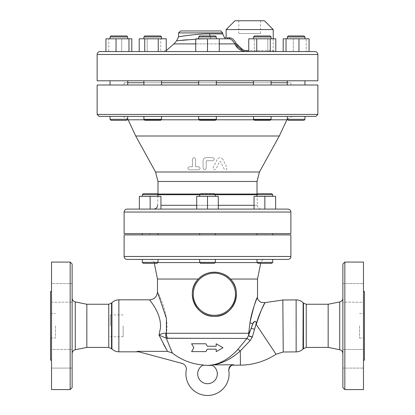 <?xml version="1.0" encoding="UTF-8"?>
<svg xmlns="http://www.w3.org/2000/svg" width="415" height="415" viewBox="0 0 415 415"><rect width="100%" height="100%" fill="white"/><g stroke="black" fill="none" stroke-linecap="round" stroke-linejoin="round"><path stroke-width="0.31" stroke-dasharray="2.08 1.56" d="M256.2 322.486L256.273 323.327L254.556 328.716M254.504 328.893L252.362 336.959L248.445 335.709C250.115 331.901 251.703 327.554 253.207 322.668M237.717 349.58C229.765 358.176 221.294 363.301 212.319 364.946L213.269 364.899C222.798 363.281 231.803 358.617 240.29 350.914A4.907 1.681 43.5 0 0 237.717 349.58L246.93 338.458A4.907 0.332 35.4 0 1 250.183 340.565L240.29 350.914L240.41 365.143M167.634 338.458L246.93 338.458L248.445 335.709A9.81 8.077 90 0 0 248.699 333.261C249.861 331.953 251.179 328.784 252.652 323.742A5.888 1.644 -169.6 0 1 249.975 322.6C252.149 308.656 258.057 295.833 257.497 297.052C255.754 299.744 253.243 308.262 249.975 322.6L248.699 333.261L166.41 333.261C169.517 313.418 158.188 293.685 157.544 292.129C155.843 289.67 169.709 311.131 166.41 333.261A9.81 8.056 90 0 0 167.634 338.458L166.316 338.209L170.84 349.508M252.362 336.959L250.183 340.565M216.194 343.781L222.99 347.703L216.194 351.624L216.194 349.176L207.298 349.176L205.882 351.624L191.6 351.624L193.867 347.703L191.6 343.781L205.882 343.781L207.298 346.229L216.194 346.229M212.319 364.946A57.026 57.026 0 0 1 211.634 364.998L207.713 365.413M211.754 365.055C212.573 365.48 212.573 365.48 211.754 365.055C212.573 365.48 212.573 365.48 211.754 365.055L211.634 364.998A9.81 9.81 0 0 1 215.198 379.974A9.81 9.81 0 0 1 199.802 379.974A9.81 9.81 0 0 1 203.366 364.998L203.366 364.998A57.026 57.026 0 0 1 172.375 353.051L167.494 351.355L137.09 351.355L181.983 363.384A5.888 5.888 0 0 1 186.252 370.102A21.58 21.58 0 0 0 207.303 395.474A21.58 21.58 0 0 0 228.81 370.486L228.81 370.486M233.588 364.733L213.269 364.899M86.844 304.247L86.844 347.407M303.142 302.774L303.002 349.02M328.156 304.247L328.156 347.407M143.289 193.691L157.026 193.691L143.289 193.691L157.026 193.691L158.006 194.671L142.309 194.671L158.006 194.671L142.309 194.671L143.289 193.691M146.23 196.342L158.006 196.342L146.23 196.342M158.006 262.358L157.026 263.338L143.289 263.338L157.026 263.338L143.289 263.338L142.309 262.358L158.006 262.358L142.309 262.358L158.006 262.358L158.006 259.417L142.309 259.417L158.006 259.417M154.079 196.342L142.309 196.342L154.079 196.342M215.349 194.671L214.368 193.691L200.632 193.691L214.368 193.691L200.632 193.691L199.651 194.671L215.349 194.671L199.651 194.671L215.349 194.671L215.349 196.342L199.651 196.342L215.349 196.342M199.651 262.358L215.349 262.358L214.368 263.338L200.632 263.338L214.368 263.338L200.632 263.338L199.651 262.358L215.349 262.358L199.651 262.358L199.651 259.417L215.349 259.417L199.651 259.417M261.409 193.691L271.711 193.691L261.409 193.691M260.921 194.671L272.691 194.671L260.921 194.671M268.77 196.342L256.994 196.342L268.77 196.342M261.409 263.338L271.711 263.338L261.409 263.338M260.921 262.358L272.691 262.358L260.921 262.358M260.921 259.417L272.691 259.417L260.921 259.417M268.277 193.691L271.711 193.691L272.691 194.671L256.994 194.671L257.974 193.691L268.277 193.691M260.921 196.342L272.691 196.342L260.921 196.342M272.691 262.358L271.711 263.338L257.974 263.338L256.994 262.358L272.691 262.358L272.691 259.417L256.994 259.417L272.691 259.417M154.079 233.619L142.309 233.619L154.079 233.619M154.079 234.895L142.309 234.895L154.079 234.895M139.367 209.093L139.367 196.342L139.367 209.093L150.157 209.093L139.367 209.093L139.367 196.342L160.947 196.342L150.157 196.342L160.947 196.342L160.947 209.093L160.947 196.342L160.947 209.093L207.391 209.093L196.71 209.093L196.71 196.342L218.29 196.342L207.5 196.342L218.29 196.342L218.29 209.093L218.29 196.342L218.29 209.093L207.5 209.093L207.5 196.342L207.5 209.093L150.157 209.093L150.157 196.342L139.367 196.342L150.157 196.342L150.157 209.093L160.838 209.093L139.367 209.093L150.157 209.093L150.157 196.342M146.23 233.619L158.006 233.619L146.23 233.619M146.23 234.895L158.006 234.895L146.23 234.895M199.651 233.619L215.349 233.619L199.651 233.619L215.349 233.619L199.651 233.619L199.651 234.895L215.349 234.895L199.651 234.895M196.71 209.093L207.5 209.093L196.71 209.093L196.71 196.342L196.71 209.093L254.053 209.093L254.053 196.342L275.633 196.342L264.843 196.342L275.633 196.342L275.633 209.093L264.843 209.093L264.843 196.342L264.843 209.093L254.053 209.093L254.053 196.342L254.053 209.093L275.633 209.093L275.633 196.342L275.633 209.093L264.843 209.093L264.843 196.342M260.921 233.619L272.691 233.619L260.921 233.619M260.921 234.895L272.691 234.895L260.921 234.895M268.77 233.619L256.994 233.619L268.77 233.619M268.77 234.895L256.994 234.895L268.77 234.895M218.29 209.093L275.633 209.093M160.838 209.093L153.68 209.093L160.838 209.093M261.32 209.093L254.162 209.093L261.32 209.093C258.996 208.88 257.689 207.619 257.399 205.306L254.053 205.306M207.5 209.093L207.5 196.342M127.063 209.093L287.937 209.093M159.075 35.955L144.876 35.955L159.075 35.955M159.868 36.935L143.896 36.935L159.868 36.935M145.582 38.797L161.554 38.797L145.582 38.797M159.075 120.319L144.876 120.319L159.075 120.319M159.868 119.338L143.896 119.338L159.868 119.338M159.552 116.392L205.269 116.392M121.294 35.955L111.023 35.955L121.294 35.955M121.6 36.935L110.042 36.935L121.6 36.935M116.143 38.797L127.701 38.797L116.143 38.797M121.294 120.319L111.023 120.319L121.294 120.319M121.6 119.338L110.042 119.338L121.6 119.338M127.265 116.392L155.936 116.392M110.042 116.392L126.305 116.392L110.042 116.392L110.042 119.338L127.685 119.338L127.701 116.392M116.444 35.955L126.72 35.955L127.701 36.935L110.042 36.935L111.023 35.955L116.444 35.955M121.6 38.797L110.042 38.797L121.6 38.797M127.701 119.338L126.72 120.319L111.023 120.319L110.042 119.338M146.376 35.955L160.574 35.955L161.554 36.935L143.896 36.935L144.876 35.955L146.376 35.955M159.868 38.797L143.896 38.797L159.868 38.797M161.554 119.338L160.574 120.319L144.876 120.319L143.896 119.338L161.554 119.338L161.554 116.392M198.671 36.935L199.651 35.955L215.349 35.955L199.651 35.955L215.349 35.955L216.329 36.935L198.671 36.935L216.329 36.935L198.671 36.935L198.671 38.797L216.329 38.797L198.671 38.797M216.329 119.338L215.349 120.319L199.651 120.319L215.349 120.319L199.651 120.319L198.671 119.338L216.329 119.338L198.671 119.338L216.329 119.338L216.329 116.392L198.671 116.392L198.671 119.338M254.426 35.955L270.124 35.955L254.426 35.955L270.124 35.955L271.104 36.935L253.446 36.935L271.104 36.935L253.446 36.935L254.426 35.955M269.418 38.797L253.446 38.797L269.418 38.797M271.104 119.338L270.124 120.319L254.426 120.319L270.124 120.319L254.426 120.319L253.446 119.338L271.104 119.338L253.446 119.338L271.104 119.338L271.104 116.392L209.731 116.392L255.448 116.392M288.28 35.955L303.977 35.955L288.28 35.955L303.977 35.955L304.958 36.935L287.299 36.935L304.958 36.935L287.299 36.935L288.28 35.955M298.857 38.797L287.299 38.797L298.857 38.797M304.958 119.338L303.977 120.319L288.28 120.319L303.977 120.319L288.28 120.319L287.299 119.338L304.958 119.338L287.299 119.338L304.958 119.338L304.958 116.392L287.299 116.392L287.299 119.338M293.4 38.797L304.958 38.797L293.4 38.797M255.132 38.797L271.104 38.797L255.132 38.797M257.689 116.402L271.104 116.392M256.517 116.402L257.082 116.402M159.868 85.002L143.896 85.002L159.868 85.002M159.868 80.785L143.896 80.785L159.868 80.785M147.195 38.797L166.244 38.797L147.195 38.797L166.244 38.797L166.244 51.553L160.714 51.553L160.714 38.797L160.714 51.553L139.207 51.553L139.207 38.797L147.195 38.797L147.195 51.553L147.195 38.797M158.25 38.797L158.25 51.553L139.207 51.553L144.736 51.553L144.736 38.797M158.25 51.553L139.207 51.553M121.6 85.002L110.042 85.002L121.6 85.002M121.6 80.785L110.042 80.785L121.6 80.785M121.699 38.797L105.944 38.797L131.799 38.797L121.699 38.797L131.799 38.797L131.799 51.553L108.772 51.553L108.772 38.797L121.699 38.797L121.699 51.553L121.699 38.797M116.044 51.553L128.972 51.553L105.944 51.553L105.944 38.797L108.772 38.797L108.772 51.553L116.044 51.553L116.044 38.797M128.972 51.553L131.799 51.553L128.972 51.553L128.972 38.797M116.143 85.002L127.701 85.002L116.143 85.002M116.143 80.785L127.701 80.785L116.143 80.785M105.944 51.553L131.799 51.553M145.582 85.002L161.554 85.002L145.582 85.002M145.582 80.785L161.554 80.785L145.582 80.785M198.671 85.002L216.329 85.002L198.671 85.002L216.329 85.002L198.671 85.002L198.671 80.785L216.329 80.785L198.671 80.785M207.5 38.797L207.5 51.553L207.5 38.797L219.27 38.797L219.27 51.553L207.5 51.553L207.5 38.797L195.73 38.797L207.5 38.797L195.73 38.797L195.73 51.553L195.73 38.797L195.73 51.553L219.27 51.553L207.5 51.553L219.27 51.553L219.27 38.797L207.5 38.797L226.445 38.797A0.98 0.929 -90 0 0 227.373 37.817C225.729 36.873 225.729 36.873 227.373 37.817L229.677 37.817C232.058 37.884 234.19 39.752 236.068 43.43A0.98 0.27 -24.1 0 1 234.802 43.902C233.007 40.556 231.02 38.86 228.841 38.797A0.98 0.835 -90 0 0 229.677 37.817M255.132 85.002L271.104 85.002L255.132 85.002M255.132 80.785L271.104 80.785L255.132 80.785M267.805 38.797L254.286 38.797L267.805 38.797L267.805 51.553L275.793 51.553L275.793 38.797L248.756 38.797L254.286 38.797L248.756 38.797L248.756 51.553L254.286 51.553L254.286 38.797L254.286 51.553L267.805 51.553L267.805 38.797M256.75 51.553L270.264 51.553L248.756 51.553L256.75 51.553L256.75 38.797M293.4 85.002L304.958 85.002L293.4 85.002M293.4 80.785L304.958 80.785L293.4 80.785M293.301 38.797L309.056 38.797L283.201 38.797L293.301 38.797L293.301 51.553L306.229 51.553L306.229 38.797L306.229 51.553L309.056 51.553L298.956 51.553L298.956 38.797L309.056 38.797L309.056 51.553L293.301 51.553L293.301 38.797M283.201 51.553L293.301 51.553L283.201 51.553L283.201 38.797L298.956 38.797M298.857 85.002L287.299 85.002L298.857 85.002M298.857 80.785L287.299 80.785L298.857 80.785M286.028 38.797L286.028 51.553L309.056 51.553M269.418 85.002L253.446 85.002L269.418 85.002M269.418 80.785L253.446 80.785L269.418 80.785M248.756 51.553L275.793 51.553L270.264 51.553L270.264 38.797M126.305 116.392L122.819 116.392L127.701 118.986M288.695 116.392L292.181 116.392L288.695 116.392M209.627 116.392L216.329 116.392M219.27 51.553L219.27 38.797L211.728 38.797L226.445 38.797C223.924 37.615 223.924 37.615 226.445 38.797M216.329 85.002L216.329 80.785M315.898 116.392L99.102 116.392M160.47 327.949C161.596 312.806 149.058 299.677 149.623 299.832C149.156 299.78 161.606 312.92 160.47 327.949L159.023 335.097L163.443 343.968M167.494 351.355L165.813 348.372M137.09 351.355L138.833 351.821L137.09 351.355M296.144 346.302L296.134 322.237M296.134 315.67L296.128 299.9M276.017 354.218L256.2 324.442C260.329 312.111 263.276 304.859 265.029 302.691C265.626 301.689 259.344 312.313 256.2 324.442L256.273 323.327M159.023 335.097L166.316 338.209A9.81 7.237 110 0 1 165.901 333.328L166.41 333.261M50.547 325.827L50.547 338.09L50.547 325.827M55.449 325.827L55.449 338.09L55.449 325.827M70.166 389.592L70.166 262.067M72.127 264.028L72.127 387.626M51.527 389.592L51.527 262.067M72.127 353.57L72.127 298.089L72.127 353.57M72.127 368.095L72.127 349.456L72.127 368.095L72.127 358.778L72.127 368.095L51.527 368.095L51.527 349.456L51.527 368.095L51.527 349.456L72.127 349.456L72.127 358.778L72.127 349.456L51.527 349.456L51.527 368.095L72.127 368.095M72.127 292.881L72.127 283.559L72.127 292.881M72.127 283.559L72.127 302.198L72.127 283.559L51.527 283.559L51.527 302.198L72.127 302.198L51.527 302.198L51.527 283.559L51.527 302.198L51.527 283.559L72.127 283.559M290.884 85.002L124.116 85.002L290.884 85.002L290.884 82.746L287.299 82.746M127.701 82.746L124.116 82.746L124.116 85.002M124.116 82.746L290.884 82.746M271.104 82.746L253.446 82.746M216.329 82.746L198.671 82.746M161.554 82.746L143.896 82.746M317.859 85.002L97.141 85.002M135.721 136.011L279.279 136.011M127.799 82.746L287.201 82.746L127.799 82.746M127.799 80.785L287.201 80.785L127.799 80.785M97.141 80.785L317.859 80.785M124.116 233.619L290.884 233.619M265.377 233.619L149.623 233.619L265.377 233.619L265.377 234.895L149.623 234.895L265.377 234.895M206.224 168.288L206.224 161.124L206.618 160.735L212.698 160.735C214.752 159.645 214.752 158.603 212.698 157.591L206.224 157.591C204.237 157.856 203.194 158.904 203.085 160.735L203.085 168.288C204.144 170.28 205.192 170.28 206.224 168.288C205.192 170.28 204.144 170.28 203.085 168.288L203.085 160.735C203.194 158.904 204.237 157.856 206.224 157.591L212.698 157.591C214.752 158.603 214.752 159.645 212.698 160.735L206.618 160.735L206.224 161.124L206.224 168.288M198.572 166.716L195.579 166.716L195.579 159.163C194.464 157.166 193.416 157.166 192.441 159.163L192.441 166.716L189.453 166.716C187.404 167.639 187.404 168.682 189.453 169.854L198.572 169.854C200.627 168.858 200.627 167.816 198.572 166.716C200.627 167.81 200.627 168.858 198.572 169.854L189.453 169.854C187.404 168.687 187.404 167.639 189.453 166.716L192.441 166.716L192.441 159.163C193.416 157.166 194.464 157.166 195.579 159.163L195.579 166.716L198.572 166.716M222.871 159.339C221.154 157.078 219.281 157.078 217.242 159.339L213.154 167.587C213.113 169.818 214.052 170.285 215.971 168.983L219.706 161.44L220.407 161.44L224.142 168.983C225.942 170.3 226.881 169.839 226.958 167.587L222.871 159.339L226.958 167.587C226.881 169.834 225.942 170.3 224.142 168.983L220.407 161.44L219.706 161.44L215.971 168.983C214.052 170.285 213.113 169.818 213.154 167.587L217.242 159.339C219.276 157.078 221.154 157.078 222.871 159.339M158.006 194.723L257.025 194.645M256.994 194.723L257.399 205.306L160.947 205.306M243.024 49.945L247.158 50.573L273.226 50.573L248.756 50.573M242.505 50.884L247.055 51.553L161.036 51.553L274.206 51.553L247.055 51.553L247.158 50.573M239.19 49.281L238.236 48.55M100.088 51.553L314.912 51.553M290.884 234.895L124.116 234.895M150.329 259.417L264.671 259.417L150.329 259.417C152.362 259.557 153.643 260.61 154.178 262.571L157.793 262.571M257.528 279.036L230.367 279.036C223.14 270.404 206.644 269.62 198.37 279.036L157.472 279.036M180.525 30.954L220.744 30.954M209.897 35.955A4.907 2.018 -90 0 0 211.728 38.797A4.907 2.018 -90 0 1 209.71 33.895C195.211 33.698 176.411 37.189 178.657 36.868C179.488 36.582 196.622 33.724 209.71 33.895L222.705 33.895M226.139 29.579L273.226 29.579M211.728 38.797L195.73 39.212L211.728 38.797M195.024 39.249L187.253 39.757M181.796 40.234L176.619 40.795M264.397 20.75L234.968 20.75M238.791 20.75L260.568 20.75L238.791 20.75L238.791 33.501L260.568 33.501L238.791 33.501M287.937 259.417L127.063 259.417M154.333 263.338L154.178 262.571L260.822 262.571C261.357 260.61 262.638 259.557 264.671 259.417M192.295 294.24A22.073 22.073 0 0 1 230.367 279.036A22.073 22.073 0 0 1 222.554 314.736A22.073 22.073 0 0 1 192.295 294.24A22.073 22.073 0 0 1 230.367 279.036A22.073 22.073 0 0 1 222.554 314.736A22.073 22.073 0 0 1 192.295 294.24M364.453 291.496L364.453 360.163M364.453 325.827L364.453 313.564L364.453 325.827M363.473 325.827L363.473 360.163L363.473 325.827M363.473 389.592L363.473 262.067M363.473 358.778L363.473 349.456L363.473 358.778M363.473 302.198L363.473 283.559L363.473 302.198L363.473 283.559L363.473 302.198L342.873 302.198L342.873 283.559L342.873 302.198L363.473 302.198M363.473 349.456L363.473 368.095L363.473 349.456L342.873 349.456L342.873 368.095L342.873 349.456L342.873 358.778L342.873 349.456L363.473 349.456M342.873 353.57L342.873 298.089L342.873 353.57M342.873 358.778L342.873 368.095L342.873 358.778M344.834 262.067L344.834 389.592M342.873 387.626L342.873 264.028M359.551 325.827L359.551 338.09L359.551 325.827M50.547 291.496L50.547 360.163M51.527 325.827L51.527 360.163L51.527 325.827M110.385 325.827L110.385 314.938L110.385 325.827M123.136 325.827L123.136 336.715L123.136 325.827M111.536 303.095L111.536 348.558M108.761 347.407L108.761 304.247M111.925 348.948L111.925 302.706M303.464 348.558L303.464 303.095M306.239 304.247L306.239 347.407M218.29 205.306L196.71 205.306M286.843 119.79L128.157 119.79M144.353 119.79L161.098 119.79M199.127 119.79L215.873 119.79M253.902 119.79L270.647 119.79M118.861 299.832L118.861 351.821M283.248 351.998L282.823 300.009M155.552 172.007L259.448 172.007M157.985 181.474L257.015 181.474M214.711 194.038L200.289 194.038M157.985 194.038L257.015 194.038M215.349 194.723L199.651 194.723M317.859 54.495L97.141 54.495M290.884 212.039L124.116 212.039M97.141 114.431L317.859 114.431M199.864 262.571L215.136 262.571M257.207 262.571L260.822 262.571L260.667 263.338M222.705 32.915L178.564 32.915M234.802 43.902L173.942 43.902M195.73 43.902L219.27 43.902M124.116 256.475L290.884 256.475M193.276 294.24A21.092 21.092 0 0 0 224.914 312.505A21.092 21.092 0 0 0 224.914 275.975A21.092 21.092 0 0 0 193.276 294.24M339.719 349.721L339.719 301.933M75.281 349.721L75.281 301.933M158.006 196.342L158.006 194.671M142.309 196.342L142.309 194.671M142.309 262.358L142.309 259.417M199.651 196.342L199.651 194.671M215.349 262.358L215.349 259.417M272.691 196.342L272.691 194.671M256.994 196.342L256.994 194.671M256.994 262.358L256.994 259.417M158.006 234.895L158.006 233.619M142.309 234.895L142.309 233.619M215.349 234.895L215.349 233.619M272.691 234.895L272.691 233.619M256.994 234.895L256.994 233.619M161.554 38.797L161.554 36.935M143.896 38.797L143.896 36.935M143.896 119.338L143.896 116.392M127.701 38.797L127.701 36.935M110.042 38.797L110.042 36.935M304.958 38.797L304.958 36.935M287.299 38.797L287.299 36.935M271.104 38.797L271.104 36.935M253.446 38.797L253.446 36.935M253.446 119.338L253.446 116.392M161.554 85.002L161.554 80.785M143.896 85.002L143.896 80.785M127.701 85.002L127.701 80.785M110.042 85.002L110.042 80.785M304.958 85.002L304.958 80.785M287.299 85.002L287.299 80.785M271.104 85.002L271.104 80.785M253.446 85.002L253.446 80.785M287.299 118.986L292.181 116.392M216.329 38.797L216.329 36.935M50.547 338.09L55.449 338.09M50.547 313.564L55.449 313.564M157.601 205.306L157.975 194.645M149.623 233.619L149.623 234.895M273.226 38.797L273.226 50.573M166.244 50.599L161.036 51.553M260.568 33.501L260.568 20.75M342.873 368.095L363.473 368.095L342.873 368.095M342.873 283.559L363.473 283.559L342.873 283.559M359.551 338.09L364.453 338.09M359.551 313.564L364.453 313.564M123.136 314.938L110.385 314.938M123.136 336.715L110.385 336.715"/><path stroke-width="0.62" d="M233.588 364.733L233.588 364.733C230.263 365.195 228.67 367.114 228.81 370.486C228.665 367.114 230.258 365.2 233.588 364.733L213.269 364.899C222.793 363.281 231.798 358.617 240.285 350.914L250.183 340.565L252.289 337.136L256.273 323.327C255.925 321.039 254.898 320.816 253.207 322.668L252.652 323.742L254.592 321.392M255.599 321.599L255.868 321.838M255.993 322.009L256.2 322.486M216.194 346.229L216.194 343.781L216.194 346.229L207.298 346.229L205.882 343.781L191.6 343.781L193.867 347.703L191.6 351.624L205.882 351.624L207.298 349.176L216.194 349.176L216.194 351.624L222.99 347.703L216.194 343.781M212.366 365.376L207.713 365.413L211.754 365.055M211.634 364.998A57.026 57.026 0 0 0 212.319 364.946C221.294 363.301 229.765 358.176 237.717 349.58L246.93 338.458L166.316 338.209L172.375 353.051A57.026 57.026 0 0 0 203.366 364.998L203.366 364.998A9.81 9.81 0 0 0 199.802 379.974A9.81 9.81 0 0 0 215.198 379.974A9.81 9.81 0 0 0 211.634 364.998M170.84 349.508L172.375 353.051L167.494 351.355L137.09 351.355L181.983 363.384A5.888 5.888 0 0 1 186.252 370.102A21.58 21.58 0 0 0 207.303 395.474A21.58 21.58 0 0 0 228.81 370.486L228.81 370.486M213.269 364.899L212.319 364.946M256.273 323.327L256.2 324.442C260.329 312.111 263.276 304.859 265.029 302.691C265.626 301.689 259.344 312.313 256.2 324.442L276.017 354.218C265.211 361.32 253.337 364.961 240.41 365.143L240.29 350.914A4.907 1.681 43.5 0 0 237.717 349.58M250.183 340.565A4.907 0.332 35.4 0 0 246.93 338.458L248.445 335.709L252.362 336.959M253.207 322.668L248.445 335.709A9.81 8.077 90 0 0 248.699 333.261L166.41 333.261A9.81 8.056 90 0 0 167.634 338.458M252.652 323.742C251.179 328.779 249.861 331.953 248.699 333.261L249.975 322.6C252.149 308.656 258.057 295.833 257.497 297.052C255.754 299.744 253.243 308.262 249.975 322.6A5.888 1.644 10.4 0 0 252.652 323.742M111.536 348.558L111.536 303.095L108.761 304.247L108.761 347.407L111.925 348.948C113.86 350.825 116.169 351.785 118.861 351.821L118.861 299.832L149.623 299.832C154.385 299.365 157.005 296.751 157.472 291.984L157.472 279.036L198.37 279.036C184.81 291.895 195.745 317.304 214.368 316.313C233.007 317.454 243.823 291.916 230.367 279.036L257.528 279.036L260.667 263.338M86.844 347.407L86.844 304.247L75.281 301.933L75.281 349.721L86.844 347.407L108.761 347.407M306.239 347.407L306.239 304.247L328.156 304.247L328.156 347.407L306.239 347.407L303.002 349.02L303.142 302.774L303.464 303.095L303.464 348.558M153.591 193.691L143.289 193.691L142.309 194.671L158.006 194.671L157.026 193.691L153.591 193.691M142.309 262.358L143.289 263.338L157.026 263.338L158.006 262.358L142.309 262.358L142.309 259.417M271.711 193.691L257.974 193.691L256.994 194.671L272.691 194.671L271.711 193.691M256.994 262.358L257.974 263.338L271.711 263.338L272.691 262.358L256.994 262.358L256.994 259.417M150.157 196.342L150.157 209.093L160.947 209.093L160.947 196.342L139.367 196.342L139.367 209.093M264.843 196.342L254.053 196.342L254.053 209.093L264.843 209.093L264.843 196.342L275.633 196.342L275.633 209.093M214.368 193.691L200.632 193.691L199.651 194.671L215.349 194.671L214.368 193.691M199.651 196.342L199.651 194.671M199.651 262.358L200.632 263.338L214.368 263.338L215.349 262.358L199.651 262.358L199.651 259.417M215.349 262.358L215.349 259.417M196.71 209.093L196.71 196.342L218.29 196.342L218.29 209.093M207.5 209.093L207.5 196.342M287.937 209.093L127.063 209.093C125.273 209.269 124.293 210.249 124.116 212.039L290.884 212.039C290.708 210.249 289.727 209.269 287.937 209.093M215.349 234.895L215.349 233.619M198.671 119.338L216.329 119.338L215.349 120.319L199.651 120.319L198.671 119.338L198.671 116.392L127.265 116.392M155.936 116.392L159.552 116.392M126.72 35.955L111.023 35.955L110.042 36.935L127.701 36.935L126.72 35.955M110.042 119.338L111.023 120.319L126.72 120.319L127.701 119.338L110.042 119.338L110.042 116.392M160.574 35.955L144.876 35.955L143.896 36.935L161.554 36.935L160.574 35.955M143.896 119.338L144.876 120.319L160.574 120.319L161.554 119.338L143.896 119.338L143.896 116.392M216.329 36.935L215.349 35.955L199.651 35.955L198.671 36.935L216.329 36.935L216.329 38.797M255.925 35.955L254.426 35.955L253.446 36.935L271.104 36.935L270.124 35.955L255.925 35.955M253.446 119.338L254.426 120.319L270.124 120.319L271.104 119.338L253.446 119.338L253.446 116.392M293.706 35.955L288.28 35.955L287.299 36.935L304.958 36.935L303.977 35.955L293.706 35.955M287.299 119.338L288.28 120.319L303.977 120.319L304.958 119.338L287.299 119.338L287.299 116.392L304.958 116.392L304.958 119.338M255.484 116.392L256.517 116.402M257.082 116.402L257.689 116.402M128.972 51.553L128.972 38.797L105.944 38.797L105.944 51.553M116.044 51.553L116.044 38.797M131.799 51.553L131.799 38.797L128.972 38.797M158.25 38.797L158.25 51.553L166.244 51.553L166.244 38.797L139.207 38.797L139.207 51.553M158.25 51.553L144.736 51.553L144.736 38.797M198.671 85.002L198.671 80.785M219.27 51.553L219.27 38.797L195.73 38.797L195.73 51.553L207.5 51.553L207.5 38.797M270.264 38.797L270.264 51.553L275.793 51.553L275.793 38.797L248.756 38.797L248.756 51.553M256.75 51.553L256.75 38.797M309.056 51.553L309.056 38.797L283.201 38.797L283.201 51.553M286.028 38.797L286.028 51.553L298.956 51.553L298.956 38.797M122.819 116.392L126.305 116.392M205.269 116.392L209.731 116.392M99.102 116.392L315.898 116.392L317.859 114.431L97.141 114.431L99.102 116.392M160.47 327.949C161.596 312.806 149.058 299.677 149.623 299.832C149.156 299.78 161.606 312.92 160.47 327.949L159.023 335.097L167.494 351.355M165.813 348.372L163.443 343.968M296.149 351.692L296.144 346.302M296.134 322.237L296.134 315.67M257.378 297.342L257.528 296.979C257.134 298.8 258.348 300.61 261.16 302.411L265.066 302.628L282.823 300.009L296.128 299.9L296.149 351.894C298.81 351.832 301.093 350.877 303.002 349.02M157.472 291.989L166.41 318.378L166.41 333.261L165.901 333.328A9.81 7.237 110 0 0 166.316 338.209L159.023 335.097C161.928 333.442 164.221 332.856 165.901 333.328C164.221 332.856 161.928 333.442 159.023 335.097M70.166 262.067L70.166 389.592L51.527 389.592L51.527 262.067L70.166 262.067L72.127 264.028L72.127 387.626L70.166 389.592M287.299 82.746L271.104 82.746M253.446 82.746L216.329 82.746M198.671 82.746L161.554 82.746M143.896 82.746L127.701 82.746M97.141 114.431L97.141 85.002L317.859 85.002L317.859 114.431M257.025 194.723L257.015 181.474L259.448 172.007L279.279 136.011L135.721 136.011L128.157 119.79L144.353 119.79M279.279 136.011L287.299 118.986M127.799 82.746L127.799 80.785M317.859 54.495L317.859 80.785L97.141 80.785L97.141 54.495L317.859 54.495C317.683 52.705 316.702 51.725 314.912 51.553L100.088 51.553C98.298 51.725 97.318 52.705 97.141 54.495M290.884 212.039L290.884 233.619L124.116 233.619L124.116 212.039M238.236 48.55L234.802 43.902C233.007 40.556 231.02 38.86 228.841 38.797L219.27 38.797L228.841 38.797A0.98 0.835 90 0 0 229.677 37.817L227.373 37.817C225.729 36.873 225.729 36.873 227.373 37.817A0.98 0.929 90 0 1 226.445 38.797C223.924 37.615 223.924 37.615 226.445 38.797M243.024 49.945L236.068 43.43A0.98 0.27 -24.1 0 1 234.802 43.902C237.219 48.918 241.302 51.47 247.055 51.553L247.158 50.573C241.929 50.495 238.231 48.114 236.068 43.43C234.19 39.752 232.058 37.884 229.677 37.817M242.505 50.884L239.19 49.281M124.116 256.475L124.116 234.895L290.884 234.895L290.884 256.475L124.116 256.475C124.293 258.26 125.273 259.24 127.063 259.417L287.937 259.417C289.727 259.24 290.708 258.26 290.884 256.475M230.367 279.036C243.823 291.916 233.007 317.454 214.368 316.313C195.745 317.304 184.81 291.895 198.37 279.036C206.644 269.62 223.14 270.404 230.367 279.036A22.073 22.073 0 0 0 192.295 294.24A22.073 22.073 0 0 0 222.554 314.736A22.073 22.073 0 0 0 230.367 279.036A22.073 22.073 0 0 0 192.295 294.24A22.073 22.073 0 0 0 222.554 314.736A22.073 22.073 0 0 0 230.367 279.036M178.564 32.915L222.705 32.915L220.744 30.954L180.525 30.954L178.564 32.915L178.564 36.888L176.619 40.795L195.024 39.249M222.705 32.915L222.705 33.895L209.71 33.895C195.211 33.698 176.411 37.189 178.657 36.868C179.488 36.582 196.622 33.724 209.71 33.895A4.907 2.018 -90 0 0 209.897 35.955M226.139 29.579L234.968 20.75L264.397 20.75L273.226 29.579L226.139 29.579L226.139 36.961L225.947 37.547L225.158 37.941L224.546 37.724L222.705 33.895M187.253 39.757L181.796 40.234M157.472 279.036L154.333 263.338M363.473 360.163L364.453 360.163L364.453 291.496L363.473 291.496M363.473 262.067L363.473 389.592L344.834 389.592L344.834 262.067L363.473 262.067M328.156 347.407L339.719 349.721C341.68 350.255 342.733 351.536 342.873 353.57M344.834 262.067L342.873 264.028L342.873 387.626L344.834 389.592M51.527 360.163L50.547 360.163L50.547 291.496L51.527 291.496M72.127 353.57C72.267 351.536 73.32 350.255 75.281 349.721M252.289 337.136L248.393 335.844M251.314 328.441A4.907 1.017 -170.4 0 0 254.447 329.105M111.536 303.095L111.925 302.706L111.925 348.948M254.053 205.306L218.29 205.306M196.71 205.306L160.947 205.306M161.098 119.79L199.127 119.79M215.873 119.79L253.902 119.79M270.647 119.79L286.843 119.79M282.823 300.009L283.248 351.998L296.149 351.894M259.448 172.007L155.552 172.007L135.721 136.011M257.015 181.474L157.985 181.474L155.552 172.007M257.015 194.038L214.711 194.038M200.289 194.038L157.985 194.038L157.985 181.474M256.994 194.723L215.349 194.723M199.651 194.723L158.006 194.723M157.793 262.571L199.864 262.571M215.136 262.571L257.207 262.571M248.756 50.573L247.158 50.573M176.619 40.795L173.942 43.902L195.73 43.902M219.27 43.902L234.802 43.902M193.276 294.24A21.092 21.092 0 0 1 224.914 275.975A21.092 21.092 0 0 1 224.914 312.505A21.092 21.092 0 0 1 193.276 294.24M328.156 304.247L339.719 301.933L339.719 349.721M202.992 365.184A57.239 57.239 0 0 0 207.713 365.361M240.41 365.143L233.671 365.2C229.739 364.318 228.172 371.363 228.852 370.761L228.852 370.735M108.761 304.247L86.844 304.247M303.464 303.095L306.239 304.247M158.006 196.342L158.006 194.671M142.309 196.342L142.309 194.671M158.006 262.358L158.006 259.417M272.691 196.342L272.691 194.671M256.994 196.342L256.994 194.671M272.691 262.358L272.691 259.417M158.006 234.895L158.006 233.619M142.309 234.895L142.309 233.619M272.691 234.895L272.691 233.619M256.994 234.895L256.994 233.619M157.601 205.306C157.311 207.619 156.004 208.88 153.68 209.093M215.349 196.342L215.349 194.671M199.651 234.895L199.651 233.619M127.701 38.797L127.701 36.935M110.042 38.797L110.042 36.935M127.701 119.338L127.701 116.392M161.554 38.797L161.554 36.935M143.896 38.797L143.896 36.935M161.554 119.338L161.554 116.392M198.671 38.797L198.671 36.935M216.329 119.338L216.329 116.392M271.104 38.797L271.104 36.935M253.446 38.797L253.446 36.935M271.104 119.338L271.104 116.392M304.958 38.797L304.958 36.935M287.299 38.797L287.299 36.935M127.701 85.002L127.701 80.785M110.042 85.002L110.042 80.785M161.554 85.002L161.554 80.785M143.896 85.002L143.896 80.785M216.329 85.002L216.329 80.785M271.104 85.002L271.104 80.785M253.446 85.002L253.446 80.785M304.958 85.002L304.958 80.785M287.299 85.002L287.299 80.785M128.157 119.79L127.701 118.986M111.925 302.706C113.86 300.828 116.169 299.874 118.861 299.832M118.861 351.821L138.833 351.821M296.128 299.9C298.847 299.921 301.186 300.88 303.142 302.774M287.201 82.746L287.201 80.785M157.975 194.723L157.985 194.038M257.528 296.979L257.528 279.036M283.248 351.998L276.017 354.218M273.226 29.579L273.226 38.797M173.942 43.902L166.244 50.599M273.226 50.573C272.977 50.812 273.303 51.144 274.206 51.553M339.719 301.933C341.68 301.399 342.733 300.118 342.873 298.089M75.281 301.933C73.32 301.399 72.267 300.118 72.127 298.089"/></g></svg>
